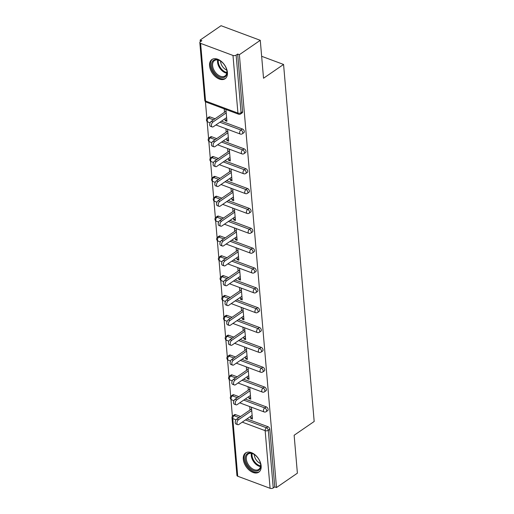 <?xml version="1.0" encoding="UTF-8"?>
<svg xmlns="http://www.w3.org/2000/svg" width="514" height="514" viewBox="0 0 514 514"><rect width="100%" height="100%" fill="white"/><g stroke="black" fill="none" stroke-linecap="round" stroke-linejoin="round"><path stroke-width="0.77" d="M209.571 65.811A11.649 7.357 -124.5 0 0 215.642 76.843A11.649 7.357 -124.5 0 0 225.093 78.732A11.649 7.357 -124.5 0 0 227.413 72.455A11.649 7.357 -124.5 0 0 221.348 61.417A11.649 7.357 -124.5 0 0 211.897 59.534A11.649 7.357 -124.5 0 0 209.571 65.811M243.302 459.227A11.649 7.357 -124.5 0 0 249.367 470.259A11.649 7.357 -124.5 0 0 258.818 472.148A11.649 7.357 -124.5 0 0 261.144 465.87A11.649 7.357 -124.5 0 0 255.072 454.832A11.649 7.357 -124.5 0 0 245.621 452.95A11.649 7.357 -124.5 0 0 243.302 459.227M200.145 40.066L201.861 40.709L200.338 41.756A2.242 1.163 -4.9 0 0 199.817 42.585A2.242 1.163 -4.9 0 0 200.621 43.382L232.983 55.441A2.242 1.163 -4.9 0 0 236.132 55.094L237.661 54.047L239.376 54.683L260.277 40.317L221.052 25.7L200.145 40.066L200.293 41.788M205.427 101.637L206.879 118.573M207.129 121.484L208.581 138.42M208.825 141.331L210.277 158.267M210.528 161.184L211.98 178.12M212.231 181.031L213.683 197.967M213.933 200.878L215.385 217.814M215.636 220.731L217.088 237.667M217.338 240.578L218.791 257.514M219.041 260.425L220.493 277.361M220.737 280.278L222.189 297.214M222.44 300.125L223.892 317.061M224.143 319.971L225.595 336.908M225.845 339.825L227.297 356.761M227.548 359.671L229 376.608M229.25 379.518L230.702 396.455M230.953 399.372L232.399 416.308M260.277 40.317L263.528 78.237L283.574 64.456L261.645 56.289M283.574 64.456L314.183 421.48L294.137 435.262L297.388 473.176L276.487 487.542L274.772 486.906L269.831 429.267L268.302 430.314L273.242 487.953L274.772 486.906M273.242 487.953A2.242 1.163 175.1 0 1 270.094 488.3L237.725 476.24A2.242 1.163 175.1 0 1 236.928 475.444L231.987 417.811A2.242 1.163 175.1 0 0 232.784 418.602L237.725 476.24M239.376 54.683L276.487 487.542M251.442 407.21L252.451 419.038L250.736 418.396L252.31 417.317M249.727 406.574L250.016 409.999M250.569 416.424L250.736 418.396M237.661 54.047L242.602 111.686A2.242 1.413 55.5 0 1 242.158 112.894L240.629 113.941A2.242 1.413 55.5 0 0 241.072 112.733L242.602 111.686M235.579 414.657L234.056 415.71A2.242 1.413 55.5 0 0 232.951 415.768L234.474 414.721A2.242 1.413 55.5 0 1 235.579 414.657L240.546 416.507M246.964 418.904L267.948 426.716A2.242 1.413 55.5 0 1 269.831 429.267M210.059 116.922L208.53 117.976A2.242 1.413 55.5 0 0 207.425 118.04L208.954 116.986A2.242 1.413 55.5 0 1 210.059 116.922L215.025 118.773M221.444 121.169L242.422 128.988A2.242 1.413 55.5 0 1 244.304 131.533A2.242 1.413 55.5 0 1 243.854 132.74L242.332 133.788A2.242 1.413 55.5 0 0 242.775 132.586A2.242 1.413 -124.5 0 0 240.899 130.036L242.422 128.988M211.762 136.775L210.232 137.823A2.242 1.413 55.5 0 0 209.127 137.887L210.656 136.833A2.242 1.413 55.5 0 1 211.762 136.775L216.728 138.626M223.147 141.016L244.124 148.835A2.242 1.413 55.5 0 1 246.007 151.386A2.242 1.413 55.5 0 1 245.557 152.587L244.034 153.641A2.242 1.413 55.5 0 0 244.478 152.433A2.242 1.413 -124.5 0 0 242.602 149.882L244.124 148.835M213.458 156.622L211.935 157.669A2.242 1.413 55.5 0 0 210.83 157.734L212.353 156.686A2.242 1.413 55.5 0 1 213.458 156.622L218.424 158.473M224.843 160.863L245.827 168.682A2.242 1.413 55.5 0 1 247.709 171.233A2.242 1.413 55.5 0 1 247.26 172.441L245.731 173.488A2.242 1.413 55.5 0 0 246.18 172.28A2.242 1.413 -124.5 0 0 244.298 169.736L245.827 168.682M215.16 176.469L213.638 177.523A2.242 1.413 55.5 0 0 212.533 177.581L214.055 176.533A2.242 1.413 55.5 0 1 215.16 176.469L220.127 178.319M226.546 180.716L247.53 188.535A2.242 1.413 55.5 0 1 249.406 191.079A2.242 1.413 55.5 0 1 248.962 192.287L247.433 193.335A2.242 1.413 55.5 0 0 247.883 192.133A2.242 1.413 -124.5 0 0 246 189.582L247.53 188.535M216.863 196.322L215.334 197.37A2.242 1.413 55.5 0 0 214.229 197.434L215.758 196.38A2.242 1.413 55.5 0 1 216.863 196.322L221.83 198.173M228.248 200.563L249.232 208.382A2.242 1.413 55.5 0 1 251.108 210.926A2.242 1.413 55.5 0 1 250.665 212.134L249.136 213.188A2.242 1.413 55.5 0 0 249.586 211.98A2.242 1.413 -124.5 0 0 247.703 209.429L249.232 208.382M218.566 216.169L217.036 217.216A2.242 1.413 55.5 0 0 215.931 217.281L217.461 216.233A2.242 1.413 55.5 0 1 218.566 216.169L223.532 218.02M229.951 220.41L250.935 228.229A2.242 1.413 55.5 0 1 252.811 230.78A2.242 1.413 55.5 0 1 252.368 231.987L250.838 233.035A2.242 1.413 55.5 0 0 251.282 231.827A2.242 1.413 -124.5 0 0 249.406 229.283L250.935 228.229M220.268 236.016L218.739 237.07A2.242 1.413 55.5 0 0 217.634 237.127L219.163 236.08A2.242 1.413 55.5 0 1 220.268 236.016L225.235 237.866M231.653 240.263L252.631 248.082A2.242 1.413 55.5 0 1 254.514 250.626A2.242 1.413 55.5 0 1 254.064 251.834L252.541 252.882A2.242 1.413 55.5 0 0 252.984 251.68A2.242 1.413 -124.5 0 0 251.108 249.129L252.631 248.082M221.971 255.869L220.442 256.916A2.242 1.413 55.5 0 0 219.337 256.981L220.866 255.927A2.242 1.413 55.5 0 1 221.971 255.869L226.937 257.72M233.356 260.11L254.334 267.929A2.242 1.413 55.5 0 1 256.216 270.473A2.242 1.413 55.5 0 1 255.766 271.681L254.244 272.735A2.242 1.413 55.5 0 0 254.687 271.527A2.242 1.413 -124.5 0 0 252.811 268.976L254.334 267.929M223.674 275.716L222.144 276.763A2.242 1.413 55.5 0 0 221.039 276.828L222.562 275.78A2.242 1.413 55.5 0 1 223.674 275.716L228.64 277.566M235.059 279.957L256.036 287.776A2.242 1.413 55.5 0 1 257.919 290.326A2.242 1.413 55.5 0 1 257.469 291.534L255.94 292.582A2.242 1.413 55.5 0 0 256.39 291.374A2.242 1.413 -124.5 0 0 254.507 288.829L256.036 287.776M225.37 295.563L223.847 296.617A2.242 1.413 55.5 0 0 222.742 296.674L224.265 295.627A2.242 1.413 55.5 0 1 225.37 295.563L230.336 297.413M236.755 299.81L257.739 307.629A2.242 1.413 55.5 0 1 259.615 310.173A2.242 1.413 55.5 0 1 259.172 311.381L257.642 312.428A2.242 1.413 55.5 0 0 258.092 311.221A2.242 1.413 -124.5 0 0 256.21 308.676L257.739 307.629M227.072 315.416L225.55 316.463A2.242 1.413 55.5 0 0 224.438 316.528L225.967 315.474A2.242 1.413 55.5 0 1 227.072 315.416L232.039 317.267M238.457 319.657L259.442 327.476A2.242 1.413 55.5 0 1 261.318 330.02A2.242 1.413 55.5 0 1 260.874 331.228L259.345 332.282A2.242 1.413 55.5 0 0 259.795 331.074A2.242 1.413 -124.5 0 0 257.912 328.523L259.442 327.476M228.775 335.263L227.246 336.31A2.242 1.413 55.5 0 0 226.141 336.374L227.67 335.327A2.242 1.413 55.5 0 1 228.775 335.263L233.742 337.113M240.16 339.503L261.144 347.323A2.242 1.413 55.5 0 1 263.02 349.873A2.242 1.413 55.5 0 1 262.577 351.081L261.048 352.129A2.242 1.413 55.5 0 0 261.498 350.921A2.242 1.413 -124.5 0 0 259.615 348.376L261.144 347.323M230.478 355.11L228.948 356.163A2.242 1.413 55.5 0 0 227.843 356.221L229.372 355.174A2.242 1.413 55.5 0 1 230.478 355.11L235.444 356.96M241.863 359.357L262.847 367.176A2.242 1.413 55.5 0 1 264.723 369.72A2.242 1.413 55.5 0 1 264.28 370.928L262.75 371.975A2.242 1.413 55.5 0 0 263.194 370.767A2.242 1.413 -124.5 0 0 261.318 368.223L262.847 367.176M232.18 374.963L230.651 376.01A2.242 1.413 55.5 0 0 229.546 376.075L231.075 375.021A2.242 1.413 55.5 0 1 232.18 374.963L237.147 376.813M243.565 379.204L264.543 387.023A2.242 1.413 55.5 0 1 266.425 389.567A2.242 1.413 55.5 0 1 265.976 390.775L264.453 391.829A2.242 1.413 55.5 0 0 264.896 390.621A2.242 1.413 -124.5 0 0 263.02 388.07L264.543 387.023M233.883 394.81L232.354 395.857A2.242 1.413 55.5 0 0 231.249 395.921L232.778 394.874A2.242 1.413 55.5 0 1 233.883 394.81L238.849 396.66M245.268 399.05L266.246 406.87A2.242 1.413 55.5 0 1 268.128 409.42A2.242 1.413 55.5 0 1 267.678 410.628L266.156 411.675A2.242 1.413 55.5 0 0 266.599 410.468A2.242 1.413 -124.5 0 0 264.723 407.923L266.246 406.87M248.866 396.577L249.039 398.549L250.755 399.185L249.74 387.363M248.024 386.721L248.32 390.152M247.163 376.73L247.337 378.702L249.052 379.338L248.037 367.51M246.322 366.874L246.617 370.305M245.467 356.877L245.634 358.849L247.35 359.492L246.334 347.663M244.619 347.027L244.915 350.452M243.764 337.03L243.932 339.002L245.647 339.638L244.632 327.816M242.916 327.174L243.212 330.605M242.062 317.183L242.229 319.155L243.944 319.792L242.929 307.963M241.214 307.327L241.509 310.758M240.359 297.33L240.526 299.302L242.242 299.945L241.233 288.116M239.518 287.48L239.807 290.905M238.657 277.483L238.83 279.455L240.546 280.091L239.53 268.269M237.815 267.627L238.104 271.058M236.954 257.636L237.127 259.609L238.843 260.245L237.828 248.416M236.112 247.78L236.408 251.211M235.258 237.783L235.425 239.755L237.14 240.398L236.125 228.569M234.41 227.933L234.705 231.358M233.555 217.936L233.722 219.908L235.438 220.545L234.423 208.723M232.707 208.08L233.003 211.511M231.853 198.089L232.02 200.062L233.735 200.698L232.72 188.876M231.004 188.233L231.3 191.664M230.15 178.236L230.317 180.208L232.032 180.851L231.024 169.022M229.302 168.386L229.597 171.811M228.447 158.389L228.614 160.362L230.33 160.998L229.321 149.176M227.606 148.533L227.895 151.964M226.745 138.542L226.918 140.515L228.634 141.151L227.618 129.329M225.903 128.686L226.199 132.117M225.042 118.689L225.216 120.662L226.931 121.304L225.916 109.476M224.2 108.84L224.496 112.264M249.039 398.549L250.607 397.47M247.337 378.702L248.904 377.623M245.634 358.849L247.202 357.77M243.932 339.002L245.499 337.923M242.229 319.155L243.797 318.076M240.526 299.302L242.094 298.223M238.83 279.455L240.398 278.376M237.127 259.609L238.695 258.529M235.425 239.755L236.993 238.682M233.722 219.908L235.29 218.829M232.02 200.062L233.587 198.982M230.317 180.208L231.885 179.135M228.614 160.362L230.188 159.282M226.918 140.515L228.486 139.435M225.216 120.662L226.783 119.589M237.751 424.667L236.035 424.031A2.763 1.593 -69.6 0 1 235.271 421.788A2.763 1.593 -69.6 0 1 236.8 419.083L238.515 419.726A2.763 1.593 110.4 0 0 236.986 422.431A2.763 1.593 110.4 0 0 237.751 424.667A2.763 1.593 110.4 0 0 238.92 424.435L252.136 415.344M238.515 419.726L251.731 410.641M236.8 419.083L251.59 408.919M236.048 404.82L234.333 404.177A2.763 1.593 -69.6 0 1 233.568 401.942A2.763 1.593 -69.6 0 1 235.097 399.237L236.813 399.879A2.763 1.593 110.4 0 0 235.283 402.578A2.763 1.593 110.4 0 0 236.048 404.82A2.763 1.593 110.4 0 0 237.217 404.582L250.434 395.497M236.813 399.879L250.035 390.788M235.097 399.237L249.888 389.072M234.345 384.973L232.63 384.331A2.763 1.593 -69.6 0 1 231.865 382.095A2.763 1.593 -69.6 0 1 233.395 379.39L235.11 380.026A2.763 1.593 110.4 0 0 233.581 382.731A2.763 1.593 110.4 0 0 234.345 384.973A2.763 1.593 110.4 0 0 235.515 384.735L248.737 375.65M235.11 380.026L248.333 370.941M233.395 379.39L248.185 369.225M232.649 365.12L230.934 364.484A2.763 1.593 -69.6 0 1 230.163 362.241A2.763 1.593 -69.6 0 1 231.692 359.537L233.407 360.179A2.763 1.593 110.4 0 0 231.878 362.884A2.763 1.593 110.4 0 0 232.649 365.12A2.763 1.593 110.4 0 0 233.812 364.889L247.035 355.797M233.407 360.179L246.63 351.094M231.692 359.537L246.482 349.372M230.947 345.273L229.231 344.637A2.763 1.593 -69.6 0 1 228.467 342.395A2.763 1.593 -69.6 0 1 229.996 339.69L231.711 340.332A2.763 1.593 110.4 0 0 230.182 343.031A2.763 1.593 110.4 0 0 230.947 345.273A2.763 1.593 110.4 0 0 232.11 345.035L245.332 335.95M231.711 340.332L244.927 331.241M229.996 339.69L244.78 329.525M229.244 325.426L227.529 324.784A2.763 1.593 -69.6 0 1 226.764 322.548A2.763 1.593 -69.6 0 1 228.293 319.843L230.009 320.479A2.763 1.593 110.4 0 0 228.479 323.184A2.763 1.593 110.4 0 0 229.244 325.426A2.763 1.593 110.4 0 0 230.407 325.189L243.63 316.104M230.009 320.479L243.225 311.394M228.293 319.843L243.077 309.679M256.21 456.021A10.081 6.367 55.5 0 1 260.572 463.911A10.081 6.367 55.5 0 1 257.835 470.785A10.081 6.367 55.5 0 1 249.759 468.023A10.081 6.367 55.5 0 1 245.525 456.226A10.081 6.367 55.5 0 1 253.942 454.267A10.081 6.367 55.5 0 1 256.21 456.021M254.147 454.395A9.336 5.892 -124.5 0 0 248.172 454.003A9.336 5.892 -124.5 0 0 250.479 467.252A9.336 5.892 -124.5 0 0 258.748 469.391A9.336 5.892 -124.5 0 0 260.527 463.673M260.482 463.461A7.35 4.639 55.5 0 1 257.63 461.591A7.35 4.639 55.5 0 1 254.327 454.504M246.354 452.538A11.578 7.312 -124.5 0 0 249.284 468.909A11.578 7.312 -124.5 0 0 259.467 471.614M222.478 62.605A10.081 6.367 55.5 0 1 226.841 70.495A10.081 6.367 55.5 0 1 224.104 77.37A10.081 6.367 55.5 0 1 216.034 74.607A10.081 6.367 55.5 0 1 211.794 62.811A10.081 6.367 55.5 0 1 220.217 60.851A10.081 6.367 55.5 0 1 222.478 62.605M220.422 60.98A9.336 5.892 -124.5 0 0 214.447 60.588A9.336 5.892 -124.5 0 0 216.747 73.836A9.336 5.892 -124.5 0 0 225.023 75.976A9.336 5.892 -124.5 0 0 226.796 70.257M226.751 70.045A7.35 4.639 55.5 0 1 223.905 68.176A7.35 4.639 55.5 0 1 220.596 61.095M212.629 59.123A11.578 7.312 -124.5 0 0 215.559 75.494A11.578 7.312 -124.5 0 0 225.742 78.199M227.541 305.573L225.826 304.937A2.763 1.593 -69.6 0 1 225.061 302.695A2.763 1.593 -69.6 0 1 226.59 299.996L228.306 300.632A2.763 1.593 110.4 0 0 226.777 303.337A2.763 1.593 110.4 0 0 227.541 305.573A2.763 1.593 110.4 0 0 228.711 305.342L241.927 296.25M228.306 300.632L241.522 291.547M226.59 299.996L241.374 289.825M225.839 285.726L224.123 285.09A2.763 1.593 -69.6 0 1 223.359 282.848A2.763 1.593 -69.6 0 1 224.888 280.143L226.603 280.785A2.763 1.593 110.4 0 0 225.074 283.484A2.763 1.593 110.4 0 0 225.839 285.726A2.763 1.593 110.4 0 0 227.008 285.488L240.224 276.403M226.603 280.785L239.82 271.694M224.888 280.143L239.678 269.978M224.136 265.879L222.421 265.237A2.763 1.593 -69.6 0 1 221.656 263.001A2.763 1.593 -69.6 0 1 223.185 260.296L224.901 260.932A2.763 1.593 110.4 0 0 223.372 263.637A2.763 1.593 110.4 0 0 224.136 265.879A2.763 1.593 110.4 0 0 225.305 265.642L238.522 256.557M224.901 260.932L238.123 251.847M223.185 260.296L237.976 250.132M222.44 246.026L220.724 245.39A2.763 1.593 -69.6 0 1 219.953 243.148A2.763 1.593 -69.6 0 1 221.483 240.449L223.198 241.085A2.763 1.593 110.4 0 0 221.669 243.79A2.763 1.593 110.4 0 0 222.44 246.026A2.763 1.593 110.4 0 0 223.603 245.795L236.826 236.703M223.198 241.085L236.421 232M221.483 240.449L236.273 230.278M220.737 226.179L219.022 225.543A2.763 1.593 -69.6 0 1 218.257 223.301A2.763 1.593 -69.6 0 1 219.78 220.596L221.495 221.238A2.763 1.593 110.4 0 0 219.973 223.937A2.763 1.593 110.4 0 0 220.737 226.179A2.763 1.593 110.4 0 0 221.9 225.942L235.123 216.857M221.495 221.238L234.718 212.147M219.78 220.596L234.57 210.432M219.035 206.332L217.319 205.69A2.763 1.593 -69.6 0 1 216.555 203.454A2.763 1.593 -69.6 0 1 218.084 200.749L219.799 201.385A2.763 1.593 110.4 0 0 218.27 204.09A2.763 1.593 110.4 0 0 219.035 206.332A2.763 1.593 110.4 0 0 220.198 206.095L233.42 197.01M219.799 201.385L233.015 192.3M218.084 200.749L232.868 190.585M217.332 186.479L215.617 185.843A2.763 1.593 -69.6 0 1 214.852 183.601A2.763 1.593 -69.6 0 1 216.381 180.902L218.097 181.538A2.763 1.593 110.4 0 0 216.567 184.243A2.763 1.593 110.4 0 0 217.332 186.479A2.763 1.593 110.4 0 0 218.501 186.248L231.718 177.163M218.097 181.538L231.313 172.453M216.381 180.902L231.165 170.738M215.629 166.632L213.914 165.996A2.763 1.593 -69.6 0 1 213.149 163.754A2.763 1.593 -69.6 0 1 214.679 161.049L216.394 161.692A2.763 1.593 110.4 0 0 214.865 164.39A2.763 1.593 110.4 0 0 215.629 166.632A2.763 1.593 110.4 0 0 216.799 166.395L230.015 157.31M216.394 161.692L229.61 152.6M214.679 161.049L229.462 150.885M213.927 146.786L212.211 146.143A2.763 1.593 -69.6 0 1 211.447 143.907A2.763 1.593 -69.6 0 1 212.976 141.202L214.691 141.838A2.763 1.593 110.4 0 0 213.162 144.543A2.763 1.593 110.4 0 0 213.927 146.786A2.763 1.593 110.4 0 0 215.096 146.548L228.312 137.463M214.691 141.838L227.914 132.753M212.976 141.202L227.766 131.038M212.224 126.932L210.509 126.296A2.763 1.593 -69.6 0 1 209.744 124.054A2.763 1.593 -69.6 0 1 211.273 121.355L212.989 121.991A2.763 1.593 110.4 0 0 211.46 124.696A2.763 1.593 110.4 0 0 212.224 126.932A2.763 1.593 110.4 0 0 213.394 126.701L226.616 117.616M212.989 121.991L226.211 112.907M211.273 121.355L226.064 111.191M270.094 488.3L265.153 430.661L242.267 422.135M236.067 419.822L232.784 418.602A2.242 1.291 -69.6 0 1 234.056 415.71L239.023 417.561M245.441 419.951L266.419 427.77A2.242 1.413 -124.5 0 1 268.302 430.314A2.242 1.163 175.1 0 1 265.153 430.661A2.242 1.291 -69.6 0 1 266.419 427.77L267.948 426.716M200.621 43.382L205.561 101.02L237.924 113.08L232.983 55.441M236.132 55.094L241.072 112.733A2.242 1.163 -4.9 0 1 237.924 113.08A2.242 1.291 110.4 0 0 238.58 114.198A2.242 2.242 0 0 0 240.629 113.941M199.817 42.585L204.758 100.224A2.242 1.163 -4.9 0 0 205.561 101.02A2.242 1.291 110.4 0 0 206.21 102.132L238.58 114.198M237.32 397.707L232.354 395.857A2.242 1.291 -69.6 0 0 231.088 398.755A2.242 1.291 110.4 0 0 231.737 399.866L233.947 400.695M243.739 400.104L264.723 407.923A2.242 1.291 -69.6 0 0 263.451 410.814A2.242 1.291 110.4 0 0 264.1 411.926A2.242 2.242 0 0 0 266.156 411.675M229.546 376.075A2.242 2.242 0 0 0 230.034 380.019A2.242 1.291 110.4 0 1 229.385 378.902A2.242 1.291 -69.6 0 1 230.651 376.01L235.618 377.861M242.036 380.251L263.02 388.07A2.242 1.291 -69.6 0 0 261.748 390.961A2.242 1.291 110.4 0 0 262.397 392.079A2.242 2.242 0 0 0 264.453 391.829M227.843 356.221A2.242 2.242 0 0 0 228.332 360.173A2.242 1.291 110.4 0 1 227.683 359.055A2.242 1.291 -69.6 0 1 228.948 356.163L233.915 358.014M240.334 360.404L261.318 368.223A2.242 1.291 -69.6 0 0 260.052 371.114A2.242 1.291 110.4 0 0 260.701 372.232A2.242 2.242 0 0 0 262.75 371.975M226.141 336.374A2.242 2.242 0 0 0 226.629 340.319A2.242 1.291 110.4 0 1 225.98 339.208A2.242 1.291 -69.6 0 1 227.246 336.31L232.212 338.161M238.631 340.557L259.615 348.376A2.242 1.291 -69.6 0 0 258.349 351.268A2.242 1.291 110.4 0 0 258.998 352.379A2.242 2.242 0 0 0 261.048 352.129M224.438 316.528A2.242 2.242 0 0 0 224.926 320.473A2.242 1.291 110.4 0 1 224.277 319.355A2.242 1.291 -69.6 0 1 225.55 316.463L230.516 318.314M236.935 320.704L257.912 328.523A2.242 1.291 -69.6 0 0 256.647 331.414A2.242 1.291 110.4 0 0 257.296 332.532A2.242 2.242 0 0 0 259.345 332.282M222.742 296.674A2.242 2.242 0 0 0 223.224 300.626A2.242 1.291 110.4 0 1 222.575 299.508A2.242 1.291 -69.6 0 1 223.847 296.617L228.814 298.467M235.232 300.857L256.21 308.676A2.242 1.291 -69.6 0 0 254.944 311.568A2.242 1.291 110.4 0 0 255.593 312.685A2.242 2.242 0 0 0 257.642 312.428M221.039 276.828A2.242 2.242 0 0 0 221.528 280.772A2.242 1.291 110.4 0 1 220.872 279.661A2.242 1.291 -69.6 0 1 222.144 276.763L227.111 278.614M233.529 281.01L254.507 288.829A2.242 1.291 -69.6 0 0 253.241 291.721A2.242 1.291 110.4 0 0 253.89 292.832A2.242 2.242 0 0 0 255.94 292.582M219.337 256.981A2.242 2.242 0 0 0 219.825 260.926A2.242 1.291 110.4 0 1 219.176 259.808A2.242 1.291 -69.6 0 1 220.442 256.916L225.408 258.767M231.827 261.157L252.811 268.976A2.242 1.291 -69.6 0 0 251.539 271.874A2.242 1.291 110.4 0 0 252.188 272.985A2.242 2.242 0 0 0 254.244 272.735M217.634 237.127A2.242 2.242 0 0 0 218.122 241.079A2.242 1.291 110.4 0 1 217.473 239.961A2.242 1.291 -69.6 0 1 218.739 237.07L223.706 238.92M230.124 241.31L251.108 249.129A2.242 1.291 -69.6 0 0 249.836 252.021A2.242 1.291 110.4 0 0 250.485 253.139A2.242 2.242 0 0 0 252.541 252.882M215.931 217.281A2.242 2.242 0 0 0 216.42 221.226A2.242 1.291 110.4 0 1 215.771 220.114A2.242 1.291 -69.6 0 1 217.036 217.216L222.003 219.067M228.422 221.463L249.406 229.283A2.242 1.291 -69.6 0 0 248.14 232.174A2.242 1.291 110.4 0 0 248.789 233.285A2.242 2.242 0 0 0 250.838 233.035M214.229 197.434A2.242 2.242 0 0 0 214.717 201.379A2.242 1.291 110.4 0 1 214.068 200.261A2.242 1.291 -69.6 0 1 215.334 197.37L220.3 199.22M226.719 201.61L247.703 209.429A2.242 1.291 -69.6 0 0 246.437 212.327A2.242 1.291 110.4 0 0 247.086 213.438A2.242 2.242 0 0 0 249.136 213.188M212.533 177.581A2.242 2.242 0 0 0 213.014 181.532A2.242 1.291 110.4 0 1 212.366 180.414A2.242 1.291 -69.6 0 1 213.638 177.523L218.604 179.373M225.023 181.763L246 189.582A2.242 1.291 -69.6 0 0 244.735 192.474A2.242 1.291 110.4 0 0 245.384 193.592A2.242 2.242 0 0 0 247.433 193.335M210.83 157.734A2.242 2.242 0 0 0 211.312 161.679A2.242 1.291 110.4 0 1 210.663 160.567A2.242 1.291 -69.6 0 1 211.935 157.669L216.902 159.526M223.32 161.916L244.298 169.736A2.242 1.291 -69.6 0 0 243.032 172.627A2.242 1.291 110.4 0 0 243.681 173.738A2.242 2.242 0 0 0 245.731 173.488M209.127 137.887A2.242 2.242 0 0 0 209.616 141.832A2.242 1.291 110.4 0 1 208.967 140.714A2.242 1.291 -69.6 0 1 210.232 137.823L215.199 139.673M221.618 142.063L242.602 149.882A2.242 1.291 -69.6 0 0 241.329 152.78A2.242 1.291 110.4 0 0 241.978 153.892A2.242 2.242 0 0 0 244.034 153.641M207.425 118.04A2.242 2.242 0 0 0 207.913 121.985A2.242 1.291 110.4 0 1 207.264 120.867A2.242 1.291 -69.6 0 1 208.53 117.976L213.496 119.826M219.915 122.216L240.899 130.036A2.242 1.291 -69.6 0 0 239.627 132.927A2.242 1.291 110.4 0 0 240.276 134.045A2.242 2.242 0 0 0 242.332 133.788M260.489 466.596A9.336 5.892 55.5 0 1 255.452 463.834A9.336 5.892 55.5 0 1 251.404 453.38M252.053 453.509A9.027 5.699 -124.5 0 0 256.023 463.326A9.027 5.699 -124.5 0 0 260.598 465.941M226.764 73.181A9.336 5.892 55.5 0 1 221.72 70.418A9.336 5.892 55.5 0 1 217.679 59.965M218.321 60.099A9.027 5.699 -124.5 0 0 222.292 69.91A9.027 5.699 -124.5 0 0 226.867 72.525M232.951 415.768A2.242 2.242 0 0 0 231.987 417.811M231.249 395.921A2.242 2.242 0 0 0 231.737 399.866M239.742 402.847L264.1 411.926M230.034 380.019L232.251 380.842M238.04 383.001L262.397 392.079M228.332 360.173L230.548 360.995M236.337 363.154L260.701 372.232M226.629 340.319L228.846 341.148M234.635 343.301L258.998 352.379M224.926 320.473L227.143 321.295M232.932 323.454L257.296 332.532M223.224 300.626L225.44 301.448M231.229 303.607L255.593 312.685M221.528 280.772L223.738 281.601M229.527 283.76L253.89 292.832M219.825 260.926L222.035 261.748M227.831 263.907L252.188 272.985M218.122 241.079L220.339 241.901M226.128 244.06L250.485 253.139M216.42 221.226L218.636 222.054M224.425 224.213L248.789 233.285M214.717 201.379L216.934 202.201M222.723 204.36L247.086 213.438M213.014 181.532L215.231 182.354M221.02 184.513L245.384 193.592M211.312 161.679L213.528 162.508M219.317 164.666L243.681 173.738M209.616 141.832L211.826 142.654M217.621 144.813L241.978 153.892M207.913 121.985L210.13 122.807M215.919 124.966L240.276 134.045M204.758 100.224A2.242 2.242 0 0 0 206.21 102.132"/></g></svg>
